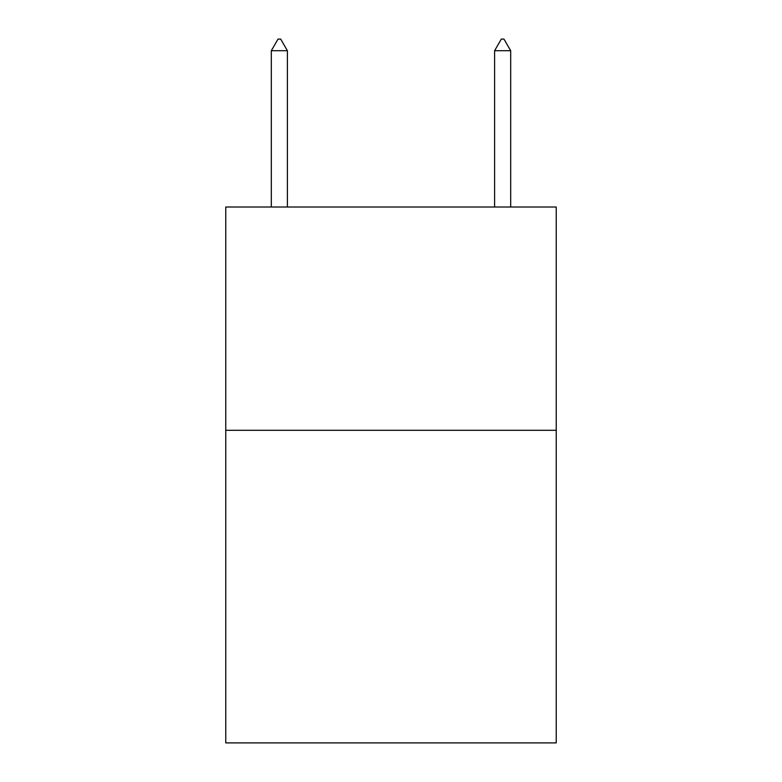<?xml version="1.0" encoding="UTF-8"?>
<svg xmlns="http://www.w3.org/2000/svg" width="782" height="782" viewBox="0 0 782 782"><rect width="100%" height="100%" fill="white"/><g stroke="black" fill="none" stroke-linecap="round" stroke-linejoin="round"><path stroke-width="1.17" d="M556.237 430.296L556.237 742.9L225.763 742.9L225.763 207.015L556.237 207.015L556.237 430.296L225.763 430.296M287.395 50.713L280.699 39.1L278.021 39.1L271.315 50.713L287.395 50.713L287.395 207.015M271.315 50.713L271.315 207.015M501.301 39.1L503.979 39.1L510.685 50.713L494.605 50.713L501.301 39.1M510.685 207.015L510.685 50.713M494.605 207.015L494.605 50.713"/></g></svg>
